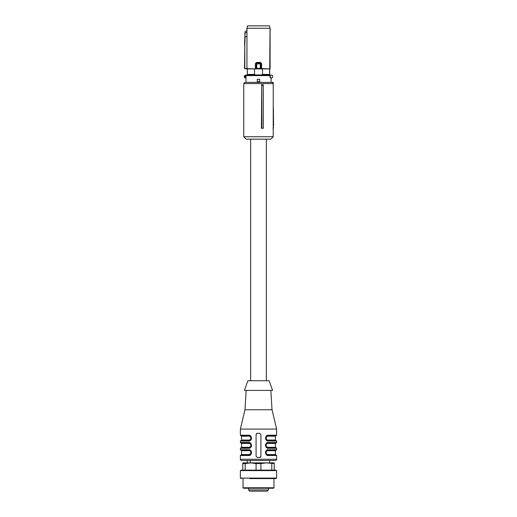 <?xml version="1.0" encoding="UTF-8"?>
<svg xmlns="http://www.w3.org/2000/svg" width="517" height="517" viewBox="0 0 517 517"><rect width="100%" height="100%" fill="white"/><g stroke="black" fill="none" stroke-linecap="round" stroke-linejoin="round"><path stroke-width="0.78" d="M274.204 470.134L274.204 462.883L242.796 462.883L242.796 470.134M240.379 470.612L276.621 470.612L275.781 470.134L241.219 470.134L240.379 470.612L240.379 478.102L276.621 478.102L275.781 478.587L249.86 478.587M243.035 487.77L273.965 487.77L273.48 488.248L243.52 488.248L243.035 487.77L243.035 478.587M265.932 488.248L243.643 488.248M274.204 463.581L266.352 462.883L260.917 463.581L260.917 470.134M260.917 463.581L256.083 463.581L256.083 470.134M271.787 463.581L271.787 470.134M256.083 463.581L250.648 462.883L245.213 463.581L245.213 470.134M245.213 463.581L242.796 463.581M261.738 85.428L261.434 128.281L263.327 128.281L263.276 85.428L261.738 85.428L261.899 128.281M273.235 83.592L273.235 136.74L243.766 136.74L243.766 83.592L273.235 83.592L272.026 82.384L244.974 82.384L243.766 83.592M263.276 85.428L263.179 84.801L261.434 84.801M243.766 136.74L246.176 139.157L270.824 139.157L273.235 136.74M273.235 125.87L273.564 127.673L272.963 128.281L273.564 127.68L272.963 128.281M273.235 90.023L273.235 107.749M271.328 82.384L273.17 82.384L273.183 83.534M243.766 85.395L243.766 128.281M273.551 125.87L273.39 107.749M273.17 82.384L272.569 82.384M270.21 75.133L270.255 77.757L270.094 75.133L271.276 75.133A1.448 1.448 0 0 1 272.724 76.581A1.448 1.448 0 0 1 271.276 78.035L270.966 82.384M270.132 77.789L270.255 77.757A1.577 1.577 0 0 0 270.966 78.119L269.977 77.447L270.023 75.133L246.447 75.133A0.485 0.472 90 0 0 245.976 75.618L246.034 82.384M259.708 79.243L259.708 81.66L257.292 81.66L257.292 79.243L259.708 79.243L259.708 81.66M245.724 75.133L245.265 75.734L245.032 75.308L246.447 75.133M245.265 77.434L245.724 78.035L245.032 77.86A1.448 1.448 0 0 1 245.032 75.308A1.448 1.448 0 0 0 245.032 77.86L245.265 75.734A0.969 0.969 0 0 0 245.265 77.434M254.868 74.952L262.132 74.952L254.868 74.952L254.868 74.409L247.365 74.409L247.326 75.133L247.326 68.923L244.535 68.457L244.819 44.507L244.819 68.438L246.952 68.638L246.952 36.125L245.077 37.211L244.819 44.507M269.648 75.133L269.648 74.409L262.132 74.409L262.132 74.952M247.365 74.409L247.326 68.923M269.674 75.133L270.042 28.267L246.958 28.267L246.958 68.632L255.469 68.871L260.859 68.703L260.245 68.412L261.091 68.464L260.904 68.819L261.091 63.643L256.755 63.998L256.497 63.042L260.49 63.029L261.098 63.636L260.503 63.042L260.245 63.998L260.245 68.412L256.755 68.412L256.755 63.998L255.909 63.643L256.497 63.042L255.857 63.591L256.096 68.819M262.494 74.409L262.494 68.903L269.674 68.923M269.635 68.903L269.635 74.409M262.494 68.903L247.365 68.903M254.506 74.409L254.506 68.903M261.589 63.591L260.432 62.389L260.529 62.996L261.589 63.591L261.589 68.632L260.904 68.819L269.822 68.871M247.171 68.884L244.754 68.696M269.874 68.903L261.143 68.574L261.098 63.636M256.141 68.703L256.781 68.651M255.902 63.636L255.857 68.574L255.411 68.632L255.411 63.591L256.51 63.029M260.49 63.029L256.471 62.996L256.568 62.389L255.411 63.591M247.604 25.85L246.958 28.267L247.553 25.85L269.396 25.85L270.094 28.267L270.094 68.664M244.535 68.457L244.987 31.821L245.181 33.308L246.945 32.287L246.913 30.581L245.097 31.615L246.913 30.581L246.906 28.267M246.945 32.287L246.952 36.125M245.097 31.615L244.535 44.507M269.396 25.85L270.094 28.267M266.352 139.157L266.352 380.745M250.648 139.157L250.648 380.745M267.069 440.277L268.161 440.536C266.785 440.471 265.984 439.67 265.744 438.119C265.977 436.574 266.785 435.773 268.161 435.708L268.426 435.224C264.652 434.81 264.685 441.453 268.426 441.02L268.161 440.536L276.136 440.536L276.621 441.02L276.621 442.468L267.606 442.584M270.824 390.406L272.026 409.735L276.621 429.065L276.621 435.224L276.136 435.708L268.161 435.708L266.546 436.781L266.029 437.905L266.546 439.469L268.161 440.536C267.063 440.665 266.268 439.98 265.777 438.474L265.945 439.056M276.621 429.065L240.379 429.065L240.379 435.224L248.574 435.224C252.328 434.758 252.309 441.492 248.574 441.02L249.394 440.904M248.574 435.224L248.839 435.708C250.215 435.766 251.016 436.574 251.256 438.119C251.023 439.663 250.215 440.471 248.839 440.536L248.574 441.02L240.379 441.02L240.379 442.468L248.574 442.468C252.328 442.009 252.309 448.743 248.574 448.265L249.394 448.155M241.103 442.953L248.839 442.953C250.241 443.037 251.049 443.838 251.256 445.37L251.23 445.693C250.932 446.998 250.131 447.696 248.839 447.787L249.104 447.302L241.588 447.302L241.588 443.437L240.864 442.953L248.839 442.953C250.215 443.017 251.016 443.819 251.256 445.37C251.023 446.914 250.215 447.716 248.839 447.787L248.574 448.265L240.379 448.265L240.379 449.719L248.574 449.719C252.328 449.254 252.309 455.988 248.574 455.516L251.378 453.583M241.103 450.204L248.839 450.204C249.937 450.068 250.732 450.759 251.223 452.265L251.23 452.937C250.932 454.243 250.131 454.941 248.839 455.031L249.104 454.546L241.588 454.546L241.588 450.682L240.864 450.204L248.839 450.204C250.215 450.262 251.016 451.07 251.256 452.614C251.023 454.159 250.215 454.966 248.839 455.031L248.574 455.516L240.379 455.516L240.379 459.258A1.208 1.208 0 0 0 241.588 460.466L275.412 460.466A1.208 1.208 0 0 0 276.621 459.258L240.379 459.258M268.426 455.516L268.161 455.031C266.785 454.966 265.984 454.165 265.744 452.614C265.977 451.07 266.785 450.268 268.161 450.204L268.426 449.719C264.691 449.247 264.672 455.981 268.426 455.516L276.621 455.516L276.621 459.258M276.621 448.265L276.136 447.787L268.161 447.787L268.426 448.265L276.621 448.265L276.621 449.719L267.606 449.829M268.426 448.265C264.672 448.73 264.691 441.996 268.426 442.468L268.161 442.953L276.136 442.953A0.485 0.485 0 0 0 276.621 442.468M259.708 457.448L260.917 456.24L260.917 434.5L259.708 433.291L257.292 433.291L256.083 434.5L256.083 456.24L257.292 457.448L259.708 457.448A1.208 1.208 0 0 0 260.529 457.125M266.307 436.089L266.32 440.167M266.352 443.289L265.622 444.407M265.551 444.626L265.467 445.092M266.352 450.54L265.622 451.651M265.551 451.877L265.467 452.336M251.449 453.357L251.54 452.866M250.648 447.451L251.378 446.333M251.449 446.113L251.54 445.622M250.648 440.2L251.378 439.088M251.449 438.862L251.533 438.397M266.203 436.716L265.977 437.111M265.958 437.156L265.777 437.77M267.354 440.394L266.462 439.831M266.449 436.419L267.276 435.876M272.026 409.735L244.974 409.735L240.379 429.065M250.519 436.387L248.839 435.708C238.654 435.708 238.654 435.708 248.839 435.708L240.864 435.708L240.379 435.224M240.379 441.02L240.864 440.536L248.839 440.536L250.454 439.463L250.971 438.338L250.454 436.775L248.839 435.708C250.241 435.786 251.049 436.594 251.256 438.119L251.055 437.188M249.549 443.063L248.574 442.468M249.084 447.774L240.864 447.787L240.379 448.265M250.519 450.882L248.574 449.719M248.839 455.031L240.864 455.031L240.379 455.516M267.069 454.773L276.136 455.031L276.621 455.516M265.751 452.633L265.77 452.297C266.261 450.759 267.056 450.061 268.161 450.204C278.346 450.204 278.346 450.204 268.161 450.204L266.546 451.276L266.029 452.401L266.546 453.965L268.161 455.031C267.063 455.16 266.268 454.475 265.777 452.97L265.945 453.551M276.621 449.719L276.136 450.204L267.896 450.217M267.896 447.767L268.161 447.787C266.785 447.722 265.984 446.914 265.744 445.37L265.744 445.363C265.977 443.825 266.785 443.017 268.161 442.953L266.546 444.025L266.029 445.15L266.546 446.714L268.161 447.787C267.063 447.916 266.268 447.224 265.777 445.719L265.945 446.3M256.471 433.608A1.208 1.208 0 0 1 257.292 433.291M276.136 442.953L275.897 442.953A0.485 0.485 0 0 0 275.412 443.437L275.412 447.302L267.896 447.302M265.958 444.4L265.777 445.014M266.294 451.095L265.977 451.606M265.958 451.651L265.744 452.614L266.429 450.934M251.223 452.982L251.055 451.684M251.223 445.732L251.055 444.439M251.223 438.487L251.256 438.119M265.77 437.802C266.261 436.264 267.056 435.566 268.161 435.708C278.346 435.708 278.346 435.708 268.161 435.708L267.916 435.715M266.429 436.438L265.744 438.119M246.176 390.406L244.974 409.735M250.525 439.844L249.64 440.4M250.525 447.095L249.64 447.651M249.104 454.546L250.454 453.958L250.971 452.369L250.454 451.27L248.839 450.204C250.241 450.281 251.049 451.089 251.256 452.614L251.23 452.963M250.525 454.346L249.64 454.895M267.354 454.889L266.462 454.327M266.449 450.914L267.276 450.372M267.354 447.644L266.462 447.082M265.751 445.389L265.77 445.04C266.068 443.741 266.869 443.043 268.161 442.953M266.449 443.67L267.276 443.121M251.256 452.614L251.223 452.252M251.23 445.699L251.256 445.37M267.896 436.186L275.412 436.186L275.412 440.051L275.897 440.536M272.575 390.406L244.425 390.406L247.869 380.745L269.131 380.745L272.575 390.406M251.223 445.014C250.732 443.508 249.937 442.823 248.839 442.953L250.454 444.025L250.971 445.118L250.454 446.714L249.104 447.302M250.254 460.466L250.247 462.883M250.247 460.595L250.183 462.883M249.104 450.682L241.588 450.682M249.104 436.186L241.588 436.186L241.588 440.051L249.104 440.051M267.896 450.682L275.412 450.682L275.412 454.546L275.897 455.031M266.921 491.15L250.293 491.15M260.671 491.15L260.31 491.15M258.5 491.15L256.69 491.15M273.235 127.68L273.564 127.68M269.977 75.618L245.543 75.618M270.333 77.666A1.454 1.454 0 0 0 271.192 78.035M245.543 77.55L245.976 77.55A0.485 0.472 -90 0 0 246.034 77.783M247.178 68.871L255.469 68.871M256.568 62.389L260.432 62.389M244.832 37.224L244.955 33.334M268.426 441.02L276.621 441.02M276.621 435.224L268.426 435.224M267.896 440.051L275.412 440.051M241.588 443.437L249.104 443.437M267.896 454.546L275.412 454.546M267.896 443.437L275.412 443.437M268.407 488.248L268.407 489.942L248.593 489.942L249.801 491.15M273.965 478.587L273.965 487.77M241.219 478.587L240.379 478.102M276.621 470.612L276.621 478.102M248.839 440.536L248.839 440.536C249.944 440.678 250.739 439.98 251.23 438.442M248.839 435.708L248.839 435.708C249.937 435.572 250.732 436.264 251.223 437.77M240.379 442.468L240.864 442.953M240.379 449.719L240.864 450.204M250.797 439.528L251.042 439.095M275.412 436.186L275.897 435.708M241.588 436.186L241.103 435.708M241.588 440.051L241.103 440.536M241.588 447.302L241.103 447.787M241.588 454.546L241.103 455.031M269.732 460.466L269.732 462.883M247.268 460.466L247.268 462.883M275.412 450.682L275.897 450.204M275.412 447.302L275.897 447.787M248.593 488.248L248.593 489.942M268.407 489.942L267.199 491.15"/></g></svg>
